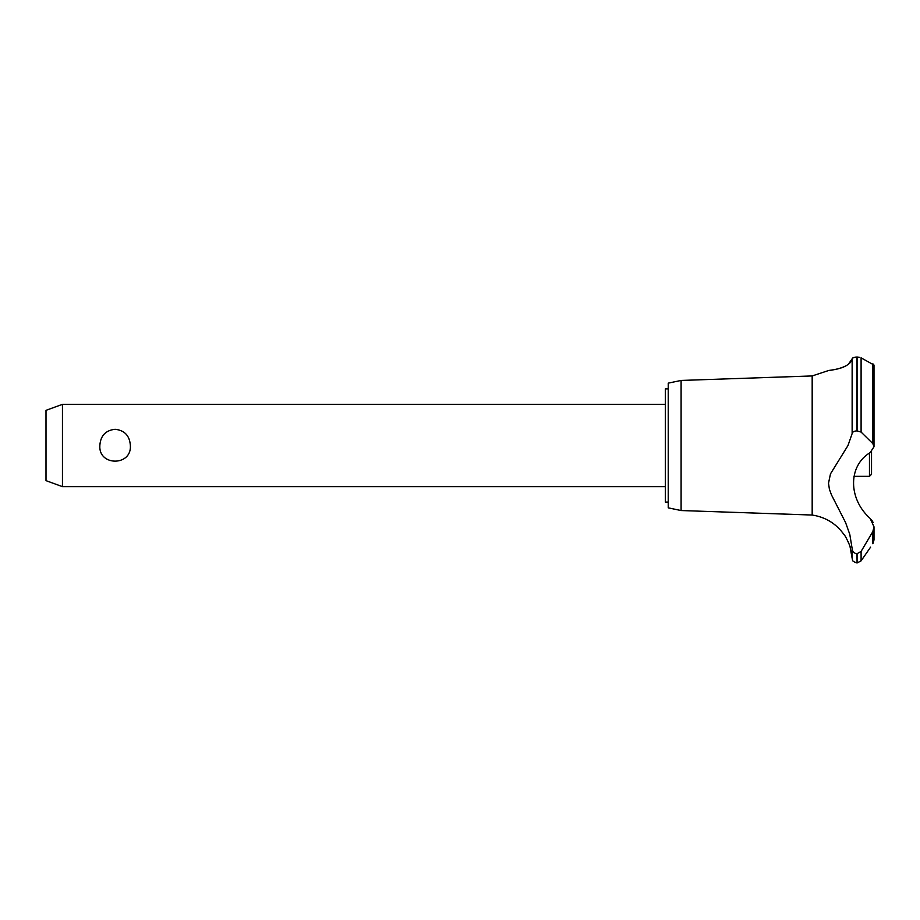 <?xml version="1.0" encoding="UTF-8"?>
<svg xmlns="http://www.w3.org/2000/svg" width="920" height="920" viewBox="0 0 920 920"><rect width="100%" height="100%" fill="white"/><g stroke="black" fill="none" stroke-linecap="round" stroke-linejoin="round"><path stroke-width="1.38" d="M668.231 502.078L665.356 502.078L665.356 388.907L668.231 388.907M62.456 404.34L62.456 486.645L46 480.654L46 410.331L62.456 404.34L665.356 404.34M99.843 445.498C100.521 435.735 105.616 430.33 115.103 429.284C124.591 430.33 129.685 435.735 130.364 445.498C131.87 466.348 98.337 466.348 99.843 445.498M681.099 380.443L681.099 510.542L668.231 507.84L668.231 383.145L681.099 380.443L812.176 375.947L828.276 370.622M681.099 510.542L812.176 515.039L812.176 375.947M846.135 365.734L846.894 365.309M848.32 364.377L852.138 358.811C850.356 369.07 825.803 370.748 828.322 370.622C828.586 370.024 848.976 369.622 852.138 358.811L852.138 433.584C852.391 431.963 854.013 431.054 856.991 430.87L861.097 432.078L872.827 443.589L874 446.763L870.159 452.605C848.021 465.796 848.044 498.72 870.159 518.454L874 526.803L872.827 531.622L861.097 551.413L856.991 553.736C854.013 553.346 852.391 551.62 852.138 548.561L849.793 534.405L845.606 522.617L831.45 494.856L829.391 489.175L828.506 483.23L830.484 473.857L847.998 445.498L852.138 433.584M852.679 358.029L855.37 357.121M856.945 357.017L856.991 357.017C853.967 357.19 852.345 357.788 852.138 358.811M859.74 357.328L856.991 357.017L856.991 430.87M873.022 363.952L873.678 364.412M857.072 553.736L857.072 562.982L856.991 553.736M870.584 547.147L861.097 560.855L861.097 551.413M873.321 542.995C869.791 548.32 869.791 548.32 873.321 542.995M872.827 531.622L872.827 543.743L874 539.948L874 526.803M812.176 515.039C825.631 517.109 836.291 523.698 844.157 534.796C844.859 534.577 850.747 547.043 850.126 547.147L852.138 558.29L852.138 548.561M849.401 544.904L849.068 543.962M848.378 542.271L848.091 541.592M846.331 538.142L845.227 536.348M873.195 522.537L871.378 519.524M874 446.763L874 365.056L861.097 357.834L861.097 432.078M853.909 476.353L869.469 476.353L869.469 453.088M871.527 451.697L871.527 474.306L869.469 476.353M857.072 430.87L857.072 357.017M872.827 443.589L872.827 363.86M665.356 486.645L62.456 486.645M857.072 562.982L861.097 560.855M852.138 558.29C853.105 559.74 850.517 560.797 856.991 562.982"/></g></svg>
